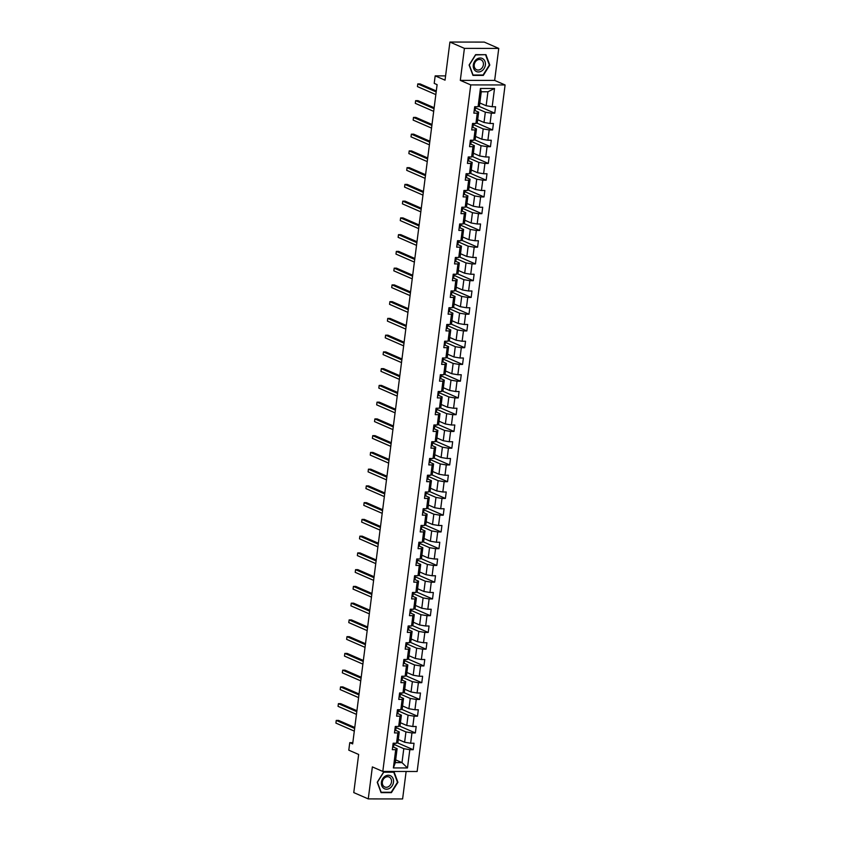 <?xml version="1.0" encoding="UTF-8"?>
<svg xmlns="http://www.w3.org/2000/svg" width="841" height="841" viewBox="0 0 841 841"><rect width="100%" height="100%" fill="white"/><g stroke="black" fill="none" stroke-linecap="round" stroke-linejoin="round"><path stroke-width="1.26" d="M498.755 48.41L484.258 42.092L449.914 42.05L464.411 48.368L460.311 80.368L470.75 84.909L505.094 84.962L494.655 80.41L498.755 48.41L464.411 48.368M470.75 84.909L382.802 771.449L417.147 771.502L505.094 84.962M382.802 771.449L372.363 766.908L368.263 798.908L402.608 798.95L406.129 771.481M368.263 798.908L353.767 792.59L358.655 754.472L348.794 750.172L349.761 742.656L352.663 743.917L437.11 84.647L434.219 83.385L435.175 75.869L445.036 80.168L449.914 42.05M479.822 102.97L486.151 105.724L487.938 91.764L481.262 91.764L479.475 105.714L478.077 106.723L474.692 106.723L473.861 113.157L477.246 113.167L475.932 123.469L472.547 123.469L471.717 129.913L475.102 129.913L473.788 140.226L470.392 140.216L469.572 146.66L472.957 146.67L471.643 156.973L468.248 156.973L467.428 163.406L470.813 163.417L469.488 173.719L466.103 173.719L465.283 180.163L468.668 180.163L467.344 190.476L463.959 190.465L463.139 196.91L466.524 196.92L465.199 207.222L461.814 207.222L460.984 213.667L464.379 213.667L463.055 223.969L459.67 223.969L458.839 230.413L462.235 230.413L460.91 240.726L457.525 240.715L456.695 247.159L460.09 247.17L458.765 257.472L455.38 257.472L454.55 263.916L457.935 263.916L456.621 274.229L453.236 274.219L452.405 280.663L455.79 280.663L454.476 290.975L451.081 290.965L450.261 297.409L453.646 297.42L452.332 307.722L448.936 307.722L448.116 314.166L451.501 314.166L450.177 324.479L446.792 324.468L445.972 330.912L449.357 330.912L448.032 341.225L444.647 341.225L443.827 347.659L447.212 347.669L445.888 357.972L442.503 357.972L441.672 364.416L445.068 364.416L443.743 374.729L440.358 374.718L439.528 381.162L442.923 381.173L441.599 391.475L438.214 391.475L437.383 397.909L440.768 397.919L439.454 408.221L436.069 408.221L435.239 414.666L438.624 414.666L437.309 424.978L433.914 424.968L433.094 431.412L436.479 431.422L435.165 441.725L431.769 441.725L430.949 448.169L434.334 448.169L433.02 458.471L429.625 458.471L428.805 464.915L432.19 464.915L430.865 475.228L427.48 475.218L426.66 481.662L430.045 481.672L428.721 491.974L425.336 491.974L424.516 498.419L427.901 498.419L426.576 508.731L423.191 508.721L422.361 515.165L425.756 515.165L424.432 525.478L421.047 525.467L420.216 531.911L423.612 531.922L422.287 542.224L418.902 542.224L418.072 548.668L421.457 548.668L420.143 558.981L416.758 558.971L415.927 565.415L419.312 565.415L417.998 575.728L414.602 575.728L413.783 582.161L417.168 582.172L415.853 592.474L412.458 592.474L411.638 598.918L415.023 598.918L413.709 609.231L410.313 609.22L409.493 615.665L412.878 615.675L411.554 625.977L408.169 625.977L407.349 632.411L410.734 632.421L409.409 642.724L406.024 642.724L405.204 649.168L408.589 649.168L407.265 659.481L403.88 659.47L403.049 665.914L406.445 665.925L405.12 676.227L401.735 676.227L400.905 682.671L404.3 682.671L402.976 692.973L399.591 692.973L398.76 699.418L402.145 699.418L400.831 709.73L397.446 709.72L396.616 716.164L400.001 716.175L398.687 726.477L395.291 726.477L394.471 732.921L397.856 732.921L396.542 743.234L393.146 743.223L392.327 749.667L395.712 749.667L393.378 767.928L407.486 767.949L401.998 762.629L403.785 748.679L393.893 744.359M478.077 106.723L480.411 88.473L494.519 88.484L492.185 106.744L495.57 106.744L494.75 113.188L478.771 106.229M407.486 767.949L409.819 749.688L413.215 749.699L414.035 743.255L410.65 743.244L411.964 732.942L415.359 732.942L416.179 726.498L412.794 726.498L414.108 716.185L417.504 716.196L418.324 709.751L414.939 709.751L416.263 699.439L419.648 699.449L420.468 693.005L417.083 692.995L418.408 682.692L421.793 682.692L422.613 676.248L419.228 676.248L420.553 665.935L423.938 665.946L424.768 659.502L421.373 659.502L422.697 649.189L426.082 649.199L426.913 642.755L423.517 642.745L424.842 632.443L428.227 632.443L429.057 625.998L425.672 625.998L426.986 615.686L430.371 615.696L431.202 609.252L427.817 609.252L429.131 598.939L432.526 598.939L433.346 592.506L429.961 592.495L431.275 582.193L434.671 582.193L435.491 575.749L432.106 575.749L433.42 565.436L436.815 565.446L437.635 559.002L434.25 558.992L435.575 548.689L438.96 548.689L439.78 542.256L436.395 542.245L437.719 531.943L441.105 531.943L441.935 525.499L438.539 525.499L439.864 515.186L443.249 515.197L444.08 508.752L440.684 508.742L442.009 498.44L445.394 498.44L446.224 491.996L442.829 491.996L444.153 481.693L447.538 481.693L448.369 475.249L444.984 475.249L446.298 464.936L449.683 464.947L450.513 458.503L447.128 458.492L448.442 448.19L451.838 448.19L452.658 441.746L449.273 441.746L450.587 431.433L453.982 431.444L454.802 424.999L451.417 424.999L452.742 414.687L456.127 414.697L456.947 408.253L453.562 408.242L454.886 397.94L458.271 397.94L459.091 391.496L455.706 391.496L457.031 381.183L460.416 381.194L461.246 374.75L457.851 374.75L459.175 364.437L462.561 364.437L463.391 358.003L459.995 357.993L461.32 347.69L464.705 347.69L465.536 341.246L462.14 341.246L463.465 330.934L466.85 330.944L467.68 324.5L464.295 324.489L465.609 314.187L468.994 314.187L469.825 307.753L466.44 307.743L467.754 297.441L471.149 297.441L471.969 290.997L468.584 290.997L469.898 280.684L473.294 280.694L474.114 274.25L470.729 274.24L472.053 263.937L475.438 263.937L476.258 257.493L472.873 257.493L474.198 247.191L477.583 247.191L478.403 240.747L475.018 240.747L476.342 230.434L479.727 230.445L480.558 224L477.162 223.99L478.487 213.688L481.872 213.688L482.702 207.243L479.307 207.243L480.632 196.931L484.017 196.941L484.847 190.497L481.451 190.497L482.776 180.184L486.161 180.195L486.992 173.751L483.607 173.74L484.921 163.438L488.316 163.438L489.136 156.994L485.751 156.994L487.065 146.681L490.461 146.691L491.281 140.247L487.896 140.247L489.21 129.934L492.605 129.934L493.425 123.501L490.04 123.49L491.365 113.188L494.75 113.188M475.932 123.469L477.32 122.471L478.645 112.158L474.986 110.57M475.438 107.858L485.331 112.168L484.006 122.481L477.677 119.716M478.645 112.158L477.246 113.167M491.365 113.188L485.331 112.168M490.04 123.49L484.006 122.481M473.788 140.226L475.176 139.217L476.5 128.915L472.842 127.317M473.294 124.605L483.186 128.915L481.861 139.228L475.533 136.463M476.5 128.915L475.102 129.913M489.21 129.934L483.186 128.915M487.896 140.247L481.861 139.228M471.643 156.973L473.031 155.963L474.356 145.661L470.697 144.063M471.139 141.362L481.041 145.672L479.717 155.974L473.388 153.22M474.356 145.661L472.957 146.67M487.065 146.681L481.041 145.672M485.751 156.994L479.717 155.974M469.488 173.719L470.886 172.72L472.211 162.408L468.553 160.82M468.994 158.108L478.886 162.418L477.572 172.731L471.244 169.966M472.211 162.408L470.813 163.417M484.921 163.438L478.886 162.418M483.607 173.74L477.572 172.731M467.344 190.476L468.742 189.467L470.066 179.165L466.408 177.567M466.85 174.854L476.742 179.165L475.428 189.477L469.089 186.723M470.066 179.165L468.668 180.163M482.776 180.184L476.742 179.165M481.451 190.497L475.428 189.477M465.199 207.222L466.597 206.213L467.911 195.911L464.264 194.313M464.705 191.611L474.597 195.921L473.283 206.224L466.944 203.469M467.911 195.911L466.524 196.92M480.632 196.931L474.597 195.921M479.307 207.243L473.283 206.224M463.055 223.969L464.453 222.97L465.767 212.657L462.108 211.07M462.561 208.358L472.453 212.668L471.128 222.981L464.8 220.216M465.767 212.657L464.379 213.667M478.487 213.688L472.453 212.668M477.162 223.99L471.128 222.981M460.91 240.726L462.308 239.717L463.622 229.414L459.964 227.816M460.416 225.104L470.308 229.425L468.984 239.727L462.655 236.973M463.622 229.414L462.235 230.413M476.342 230.434L470.308 229.425M475.018 240.747L468.984 239.727M458.765 257.472L460.153 256.473L461.478 246.161L457.819 244.563M458.271 241.861L468.164 246.171L466.839 256.473L460.511 253.719M461.478 246.161L460.09 247.17M474.198 247.191L468.164 246.171M472.873 257.493L466.839 256.473M456.621 274.229L458.009 273.22L459.333 262.907L455.675 261.32M456.127 258.608L466.019 262.918L464.695 273.23L458.366 270.466M459.333 262.907L457.935 263.916M472.053 263.937L466.019 262.918M470.729 274.24L464.695 273.23M454.476 290.975L455.864 289.966L457.189 279.664L453.53 278.066M453.972 275.354L463.875 279.675L462.55 289.977L456.221 287.223M457.189 279.664L455.79 280.663M469.898 280.684L463.875 279.675M468.584 290.997L462.55 289.977M452.332 307.722L453.72 306.723L455.044 296.41L451.386 294.813M451.827 292.111L461.72 296.421L460.405 306.723L454.077 303.969M455.044 296.41L453.646 297.42M467.754 297.441L461.72 296.421M466.44 307.743L460.405 306.723M450.177 324.479L451.575 323.47L452.9 313.157L449.241 311.569M449.683 308.857L459.575 313.167L458.261 323.48L451.932 320.715M452.9 313.157L451.501 314.166M465.609 314.187L459.575 313.167M464.295 324.489L458.261 323.48M448.032 341.225L449.43 340.216L450.755 329.914L447.097 328.316M447.538 325.614L457.43 329.924L456.116 340.227L449.777 337.472M450.755 329.914L449.357 330.912M463.465 330.934L457.43 329.924M462.14 341.246L456.116 340.227M445.888 357.972L447.286 356.973L448.6 346.66L444.952 345.073M445.394 342.361L455.286 346.671L453.972 356.983L447.633 354.219M448.6 346.66L447.212 347.669M461.32 347.69L455.286 346.671M459.995 357.993L453.972 356.983M443.743 374.729L445.141 373.719L446.455 363.417L442.797 361.819M443.249 359.107L453.141 363.417L451.817 373.73L445.488 370.965M446.455 363.417L445.068 364.416M459.175 364.437L453.141 363.417M457.851 374.75L451.817 373.73M441.599 391.475L442.997 390.466L444.311 380.164L440.652 378.566M441.105 375.864L450.997 380.174L449.672 390.476L443.344 387.722M444.311 380.164L442.923 381.173M457.031 381.183L450.997 380.174M455.706 391.496L449.672 390.476M439.454 408.221L440.842 407.223L442.166 396.91L438.508 395.323M438.96 392.61L448.852 396.92L447.528 407.233L441.199 404.468M442.166 396.91L440.768 397.919M454.886 397.94L448.852 396.92M453.562 408.242L447.528 407.233M437.309 424.978L438.697 423.969L440.022 413.667L436.363 412.069M436.815 409.357L446.708 413.667L445.383 423.98L439.055 421.225M440.022 413.667L438.624 414.666M452.742 414.687L446.708 413.667M451.417 424.999L445.383 423.98M435.165 441.725L436.553 440.716L437.877 430.413L434.219 428.815M434.66 426.114L444.563 430.424L443.239 440.726L436.91 437.972M437.877 430.413L436.479 431.422M450.587 431.433L444.563 430.424M449.273 441.746L443.239 440.726M433.02 458.471L434.408 457.472L435.733 447.16L432.074 445.572M432.516 442.86L442.408 447.17L441.094 457.483L434.765 454.718M435.733 447.16L434.334 448.169M448.442 448.19L442.408 447.17M447.128 458.492L441.094 457.483M430.865 475.228L432.263 474.219L433.588 463.917L429.93 462.319M430.371 459.606L440.264 463.927L438.949 474.229L432.621 471.475M433.588 463.917L432.19 464.915M446.298 464.936L440.264 463.927M444.984 475.249L438.949 474.229M428.721 491.974L430.119 490.976L431.433 480.663L427.785 479.065M428.227 476.363L438.119 480.674L436.805 490.976L430.466 488.222M431.433 480.663L430.045 481.672M444.153 481.693L438.119 480.674M442.829 491.996L436.805 490.976M426.576 508.731L427.974 507.722L429.288 497.409L425.641 495.822M426.082 493.11L435.974 497.42L434.66 507.733L428.321 504.968M429.288 497.409L427.901 498.419M442.009 498.44L435.974 497.42M440.684 508.742L434.66 507.733M424.432 525.478L425.83 524.469L427.144 514.166L423.486 512.568M423.938 509.856L433.83 514.177L432.505 524.479L426.177 521.725M427.144 514.166L425.756 515.165M439.864 515.186L433.83 514.177M438.539 525.499L432.505 524.479M422.287 542.224L423.685 541.226L424.999 530.913L421.341 529.315M421.793 526.613L431.685 530.923L430.361 541.226L424.032 538.471M424.999 530.913L423.612 531.922M437.719 531.943L431.685 530.923M436.395 542.245L430.361 541.226M420.143 558.981L421.53 557.972L422.855 547.659L419.196 546.072M419.648 543.36L429.541 547.67L428.216 557.982L421.888 555.218M422.855 547.659L421.457 548.668M435.575 548.689L429.541 547.67M434.25 558.992L428.216 557.982M417.998 575.728L419.386 574.718L420.71 564.416L417.052 562.818M417.504 560.117L427.396 564.427L426.072 574.729L419.743 571.975M420.71 564.416L419.312 565.415M433.42 565.436L427.396 564.427M432.106 575.749L426.072 574.729M415.853 592.474L417.241 591.475L418.566 581.163L414.907 579.575M415.349 576.863L425.252 581.173L423.927 591.486L417.599 588.721M418.566 581.163L417.168 582.172M431.275 582.193L425.252 581.173M429.961 592.495L423.927 591.486M413.709 609.231L415.097 608.222L416.421 597.909L412.763 596.322M413.204 593.609L423.097 597.919L421.783 608.232L415.454 605.467M416.421 597.909L415.023 598.918M429.131 598.939L423.097 597.919M427.817 609.252L421.783 608.232M411.554 625.977L412.952 624.968L414.277 614.666L410.618 613.068M411.06 610.366L420.952 614.676L419.638 624.979L413.299 622.224M414.277 614.666L412.878 615.675M426.986 615.686L420.952 614.676M425.672 625.998L419.638 624.979M409.409 642.724L410.807 641.725L412.122 631.412L408.474 629.825M408.915 627.113L418.807 631.423L417.493 641.736L411.154 638.971M412.122 631.412L410.734 632.421M424.842 632.443L418.807 631.423M423.517 642.745L417.493 641.736M407.265 659.481L408.663 658.471L409.977 648.169L406.329 646.571M406.771 643.859L416.663 648.169L415.338 658.482L409.01 655.728M409.977 648.169L408.589 649.168M422.697 649.189L416.663 648.169M421.373 659.502L415.338 658.482M405.12 676.227L406.518 675.218L407.832 664.916L404.174 663.318M404.626 660.616L414.518 664.926L413.194 675.228L406.865 672.474M407.832 664.916L406.445 665.925M420.553 665.935L414.518 664.926M419.228 676.248L413.194 675.228M402.976 692.973L404.374 691.975L405.688 681.662L402.03 680.075M402.482 677.362L412.374 681.673L411.049 691.985L404.721 689.221M405.688 681.662L404.3 682.671M418.408 682.692L412.374 681.673M417.083 692.995L411.049 691.985M400.831 709.73L402.219 708.721L403.543 698.419L399.885 696.821M400.337 694.109L410.229 698.429L408.905 708.732L402.576 705.977M403.543 698.419L402.145 699.418M416.263 699.439L410.229 698.429M414.939 709.751L408.905 708.732M398.687 726.477L400.074 725.478L401.399 715.165L397.74 713.567M398.192 710.866L408.085 715.176L406.76 725.478L400.432 722.724M401.399 715.165L400.001 716.175M414.108 716.185L408.085 715.176M412.794 726.498L406.76 725.478M396.542 743.234L397.93 742.225L399.254 731.912L395.596 730.324M396.037 727.612L405.94 731.922L404.616 742.235L398.287 739.47M399.254 731.912L397.856 732.921M411.964 732.942L405.94 731.922M410.65 743.244L404.616 742.235M393.378 767.928L395.323 762.629L397.11 748.669L393.451 747.071M395.669 759.875L401.998 762.629L395.323 762.629M397.11 748.669L395.712 749.667M409.819 749.688L403.785 748.679M445.583 75.89L435.175 75.869M352.821 742.666L349.761 742.656M494.519 88.484L487.938 91.764M481.262 91.764L480.411 88.473M492.185 106.744L486.151 105.724M413.215 749.699L397.225 742.729M396.1 743.244L393.998 743.612A2.922 0.557 -172.7 0 1 393.304 743.875L393.052 743.991M398.256 726.477L396.195 726.498M415.359 732.942L399.37 725.983M400.4 709.751L398.287 710.109A2.922 0.557 -172.7 0 1 397.604 710.372L397.341 710.487M417.504 716.196L401.525 709.226M402.545 692.995L400.432 693.352A2.922 0.557 -172.7 0 1 400.432 693.362A2.922 0.557 -172.7 0 1 399.748 693.625L399.486 693.741M419.648 699.449L403.669 692.479M404.689 676.227L402.629 676.248M421.793 682.692L405.814 675.733M406.834 659.502L404.773 659.491M423.938 665.946L407.959 658.976M408.978 642.745L406.876 643.102A2.922 0.557 -172.7 0 1 406.876 643.113A2.922 0.557 -172.7 0 1 406.182 643.376L405.93 643.491M426.082 649.199L410.103 642.23M411.123 625.977L409.062 625.998M428.227 632.443L412.248 625.483M413.267 609.252L411.207 609.241M430.371 615.696L414.392 608.726M415.412 592.495L413.309 592.852A2.922 0.557 -172.7 0 1 412.616 593.126L412.363 593.241M432.526 598.939L416.537 591.98M417.567 575.728L415.507 575.749M434.671 582.193L418.681 575.233M419.712 559.002L417.651 558.992M436.815 565.446L420.836 558.477M421.856 542.245L419.754 542.603A2.922 0.557 -172.7 0 1 419.743 542.603A2.922 0.557 -172.7 0 1 419.06 542.876L418.797 542.992M438.96 548.689L422.981 541.73M424.001 525.478L421.94 525.499M441.105 531.943L425.125 524.984M426.145 508.721L424.085 508.742M443.249 515.197L427.27 508.227M428.29 491.996L426.187 492.353A2.922 0.557 -172.7 0 1 425.493 492.626L425.241 492.742M445.394 498.44L429.415 491.48M430.434 475.228L428.332 475.607A2.922 0.557 -172.7 0 1 427.638 475.869L427.386 475.985M447.538 481.693L431.559 474.723M432.579 458.471L430.518 458.492M449.683 464.947L433.704 457.977M434.723 441.746L432.621 442.103A2.922 0.557 -172.7 0 1 431.927 442.377L431.675 442.482M451.838 448.19L435.848 441.231M436.878 424.978L434.765 425.357A2.922 0.557 -172.7 0 1 434.072 425.62L433.819 425.735M453.982 431.444L437.993 424.474M439.023 408.221L436.963 408.242M456.127 414.697L440.148 407.727M441.168 391.496L439.065 391.853A2.922 0.557 -172.7 0 1 438.371 392.127L438.108 392.232M458.271 397.94L442.292 390.981M443.312 374.729L441.21 375.107A2.922 0.557 -172.7 0 1 440.516 375.37L440.253 375.485M460.416 381.194L444.437 374.224M445.457 357.972L443.396 357.993M462.561 364.437L446.582 357.478M447.601 341.246L445.541 341.246M464.705 347.69L448.726 340.731M449.746 324.479L447.643 324.857A2.922 0.557 -172.7 0 1 446.949 325.12L446.697 325.236M466.85 330.944L450.871 323.974M451.901 307.722L449.84 307.743M468.994 314.187L453.015 307.228M454.035 290.997L451.932 291.354A2.922 0.557 -172.7 0 1 451.239 291.627L450.986 291.732M471.149 297.441L455.16 290.481M456.179 274.24L454.077 274.608A2.922 0.557 -172.7 0 1 453.383 274.87L453.131 274.986M473.294 280.694L457.304 273.724M458.334 257.472L456.274 257.493M475.438 263.937L459.459 256.978M460.479 240.747L458.377 241.104A2.922 0.557 -172.7 0 1 457.683 241.367L457.42 241.483M477.583 247.191L461.604 240.221M462.624 223.99L460.521 224.347A2.922 0.557 -172.7 0 1 460.521 224.358A2.922 0.557 -172.7 0 1 459.827 224.621L459.575 224.736M479.727 230.445L463.748 223.475M464.768 207.222L462.708 207.243M481.872 213.688L465.893 206.728M466.913 190.497L464.81 190.854A2.922 0.557 -172.7 0 1 464.116 191.117L463.864 191.233M484.017 196.941L468.038 189.971M469.057 173.74L466.955 174.098A2.922 0.557 -172.7 0 1 466.955 174.108A2.922 0.557 -172.7 0 1 466.261 174.371L466.009 174.486M486.161 180.195L470.182 173.225M471.212 156.973L469.152 156.994M488.316 163.438L472.327 156.479M473.357 140.226L471.244 140.605A2.922 0.557 -172.7 0 1 470.55 140.868L470.298 140.983M490.461 146.691L474.471 139.722M475.501 123.49L473.388 123.848A2.922 0.557 -172.7 0 1 472.705 124.121L472.442 124.237M492.605 129.934L476.616 122.975M477.646 106.723L475.585 106.744M397.919 782.298L394.072 771.933L383.727 771.912L377.231 782.267L381.068 792.643L391.412 792.653L397.919 782.298L397.415 782.077M460.311 80.368L494.655 80.41M475.607 54.665L469.11 65.02L472.957 75.385L483.302 75.406L489.798 65.051L485.951 54.676L475.607 54.665M390.56 792.275L391.412 792.653M482.44 75.028L483.302 75.406M392.642 747.228A2.922 0.557 7.3 0 0 393.577 746.934L393.956 743.865A8.442 1.619 7.3 0 0 393.935 743.707M354.765 727.476L338.566 720.411L336.253 720.411L354.639 728.432M335.906 723.092L336.253 720.411L335.906 723.092L354.303 731.113M393.146 745.168L393.146 745.168A2.922 0.557 7.3 0 0 393.83 744.895L393.577 746.934M391.244 776.19A7.17 5.876 113.5 0 0 382.676 778.734A7.17 5.876 113.5 0 0 383.664 788.269A7.17 5.876 113.5 0 0 392.232 785.725A7.17 5.876 113.5 0 0 391.244 776.19M389.793 777.431A5.424 4.447 113.5 0 0 389.099 777.031A5.424 4.447 113.5 0 0 383.065 779.786A5.424 4.447 113.5 0 0 384.053 786.577A5.424 4.447 113.5 0 0 384.757 786.976A5.424 4.447 113.5 0 0 390.792 784.222A5.424 4.447 113.5 0 0 389.793 777.431M391.181 792.275L381.162 792.264L377.43 782.225L383.727 772.185L393.756 772.196L397.478 782.246L391.181 792.275M393.125 771.933L393.756 772.196M473.304 64.978A7.17 5.876 113.5 0 0 478.445 71.958A7.17 5.876 113.5 0 0 485.373 64.988A7.17 5.876 113.5 0 0 480.232 58.008A7.17 5.876 113.5 0 0 473.304 64.978M474.24 64.746A5.424 4.447 113.5 0 0 476.637 69.729A5.424 4.447 113.5 0 0 483.375 64.757A5.424 4.447 113.5 0 0 480.978 59.774A5.424 4.447 113.5 0 0 474.24 64.746M485.635 54.949L489.357 64.999L483.06 75.028L473.041 75.017L469.32 64.967L475.617 54.938L485.005 54.676M394.786 730.472A2.922 0.557 7.3 0 0 395.722 730.188L396.1 727.118A8.442 1.619 7.3 0 0 396.079 726.96M356.91 710.719L340.71 703.665L338.397 703.665L356.794 711.675M338.05 706.345L338.397 703.665L338.05 706.345L356.447 714.366M395.06 728.338L395.291 728.411A2.922 0.557 7.3 0 0 395.985 728.148L395.722 730.188M396.143 726.855L396.143 726.855A2.922 0.557 -172.7 0 1 395.449 727.129L395.196 727.244M396.931 713.725A2.922 0.557 7.3 0 0 397.867 713.441A2.922 0.557 7.3 0 0 397.867 713.431L398.245 710.372A8.442 1.619 7.3 0 0 398.224 710.203M359.054 693.972L342.865 686.918L340.542 686.908L358.939 694.929M340.195 689.599L340.542 686.908L340.195 689.599L358.592 697.61M397.436 711.665L397.436 711.665A2.922 0.557 7.3 0 0 398.129 711.402A2.922 0.557 7.3 0 0 398.129 711.391L397.867 713.431M399.076 696.979A2.922 0.557 7.3 0 0 400.011 696.684L400.39 693.615A8.442 1.619 7.3 0 0 400.369 693.457M361.199 677.226L345.01 670.161L342.686 670.161L361.083 678.182M342.34 672.842L342.686 670.161L342.34 672.842L360.736 680.863M399.58 694.918L399.58 694.918A2.922 0.557 7.3 0 0 400.274 694.645L400.011 696.684M401.22 680.222A2.922 0.557 7.3 0 0 402.156 679.938L402.534 676.868A8.442 1.619 7.3 0 0 402.513 676.711M363.354 660.469L347.154 653.415L344.831 653.415L363.228 661.425M344.484 656.096L344.831 653.415L344.484 656.096L362.881 664.117M401.493 678.088L401.725 678.161A2.922 0.557 7.3 0 0 402.418 677.899L402.156 679.938M402.587 676.606L402.587 676.606A2.922 0.557 -172.7 0 1 401.893 676.879L401.63 676.984M403.365 663.475A2.922 0.557 7.3 0 0 404.3 663.192A2.922 0.557 7.3 0 0 404.3 663.181L404.679 660.111A8.442 1.619 7.3 0 0 404.658 659.954M365.499 643.722L349.299 636.669L346.976 636.658L365.372 644.679M346.629 639.349L346.976 636.658L346.629 639.349L365.026 647.36M403.638 661.341L403.869 661.415A2.922 0.557 7.3 0 0 404.563 661.142L404.3 663.181M404.731 659.859L404.731 659.859A2.922 0.557 -172.7 0 1 404.037 660.122L403.785 660.238M405.509 646.718A2.922 0.557 7.3 0 0 406.445 646.435L406.823 643.365A8.442 1.619 7.3 0 0 406.813 643.207M367.643 626.976L351.443 619.912L349.12 619.912L367.517 627.922M348.784 622.592L349.12 619.912L348.784 622.592L367.17 630.613M406.014 644.669L406.014 644.669A2.922 0.557 7.3 0 0 406.708 644.395L406.445 646.435M407.654 629.972A2.922 0.557 7.3 0 0 408.589 629.688L408.978 626.619A8.442 1.619 7.3 0 0 408.957 626.461M369.788 610.219L353.588 603.165L351.265 603.165L369.662 611.176M350.928 605.846L351.265 603.165L350.928 605.846L369.325 613.856M407.927 627.838L408.158 627.912A2.922 0.557 7.3 0 0 408.852 627.649L408.589 629.688M409.02 626.356L409.02 626.356A2.922 0.557 -172.7 0 1 408.327 626.629L408.074 626.734M409.798 613.226A2.922 0.557 7.3 0 0 410.734 612.931L411.123 609.862A8.442 1.619 7.3 0 0 411.102 609.704M371.932 593.473L355.732 586.408L353.409 586.408L371.806 594.429M353.073 589.099L353.409 586.408L353.073 589.099L371.47 597.11M410.072 611.092L410.313 611.165A2.922 0.557 7.3 0 0 410.997 610.892L410.734 612.931M411.165 609.609L411.165 609.609A2.922 0.557 -172.7 0 1 410.471 609.872L410.219 609.988M411.953 596.469A2.922 0.557 7.3 0 0 412.889 596.185L413.267 593.115A8.442 1.619 7.3 0 0 413.246 592.958M374.077 576.726L357.877 569.662L355.564 569.662L373.951 577.672M355.217 572.343L355.564 569.662L355.217 572.343L373.614 580.364M412.458 594.419L412.458 594.419A2.922 0.557 7.3 0 0 413.141 594.145L412.889 596.185M414.098 579.722A2.922 0.557 7.3 0 0 415.034 579.438L415.412 576.369A8.442 1.619 7.3 0 0 415.391 576.211M376.221 559.969L360.022 552.915L357.709 552.905L376.106 560.926M357.362 555.596L357.709 552.905L357.362 555.596L375.759 563.607M414.371 577.588L414.602 577.662A2.922 0.557 7.3 0 0 415.296 577.399L415.034 579.438M415.454 576.106L415.454 576.106A2.922 0.557 -172.7 0 1 414.76 576.379L414.508 576.484M416.242 562.976A2.922 0.557 7.3 0 0 417.178 562.682L417.556 559.612A8.442 1.619 7.3 0 0 417.535 559.454M378.366 543.223L362.177 536.159L359.853 536.159L378.25 544.18M359.506 538.839L359.853 536.159L359.506 538.839L377.903 546.86M416.516 560.842L416.747 560.915A2.922 0.557 7.3 0 0 417.441 560.642L417.178 562.682M417.599 559.36L417.599 559.36A2.922 0.557 -172.7 0 1 416.915 559.622L416.652 559.738M418.387 546.219A2.922 0.557 7.3 0 0 419.323 545.935L419.701 542.865A8.442 1.619 7.3 0 0 419.68 542.708M380.51 526.466L364.321 519.412L361.998 519.412L380.395 527.423M361.651 522.093L361.998 519.412L361.651 522.093L380.048 530.114M418.892 544.159L418.892 544.159A2.922 0.557 7.3 0 0 419.585 543.896L419.323 545.935M420.532 529.473A2.922 0.557 7.3 0 0 421.467 529.189L421.846 526.119A8.442 1.619 7.3 0 0 421.825 525.951M382.666 509.72L366.466 502.666L364.142 502.655L382.539 510.676M363.796 505.346L364.142 502.655L363.796 505.346L382.192 513.357M420.805 527.339L421.036 527.412A2.922 0.557 7.3 0 0 421.73 527.149A2.922 0.557 7.3 0 0 421.73 527.139L421.467 529.189M421.898 525.856L421.898 525.856A2.922 0.557 -172.7 0 1 421.204 526.13L420.942 526.235M422.676 512.726A2.922 0.557 7.3 0 0 423.612 512.432L423.99 509.362A8.442 1.619 7.3 0 0 423.969 509.204M384.81 492.973L368.61 485.909L366.287 485.909L384.684 493.93M365.94 488.589L366.287 485.909L365.94 488.589L384.337 496.611M422.949 510.592L423.181 510.666A2.922 0.557 7.3 0 0 423.875 510.392L423.612 512.432M424.043 509.11L424.043 509.11A2.922 0.557 -172.7 0 1 423.349 509.373L423.097 509.488M424.821 495.969A2.922 0.557 7.3 0 0 425.756 495.685L426.135 492.616A8.442 1.619 7.3 0 0 426.124 492.458M386.955 476.216L370.755 469.162L368.432 469.162L386.828 477.173M368.095 471.843L368.432 469.162L368.095 471.843L386.482 479.864M425.094 493.835L425.325 493.909A2.922 0.557 7.3 0 0 426.019 493.646L425.756 495.685M426.965 479.223A2.922 0.557 7.3 0 0 427.901 478.939A2.922 0.557 7.3 0 0 427.901 478.928L428.29 475.869A8.442 1.619 7.3 0 0 428.269 475.701M389.099 459.47L372.899 452.416L370.576 452.405L388.973 460.426M370.24 455.097L370.576 452.405L370.24 455.097L388.637 463.107M427.239 477.089L427.47 477.162A2.922 0.557 7.3 0 0 428.164 476.9A2.922 0.557 7.3 0 0 428.164 476.889L427.901 478.928M429.12 462.476A2.922 0.557 7.3 0 0 430.056 462.182L430.434 459.112A8.442 1.619 7.3 0 0 430.413 458.955M391.244 442.723L375.044 435.659L372.731 435.659L391.118 443.68M372.384 438.34L372.731 435.659L372.384 438.34L390.781 446.361M429.394 460.342L429.625 460.416A2.922 0.557 7.3 0 0 430.308 460.143L430.056 462.182M430.476 458.86L430.476 458.85A2.922 0.557 -172.7 0 1 430.476 458.86A2.922 0.557 -172.7 0 1 429.783 459.123L429.53 459.239M431.265 445.719A2.922 0.557 7.3 0 0 432.2 445.436L432.579 442.366A8.442 1.619 7.3 0 0 432.558 442.208M393.388 425.966L377.189 418.913L374.876 418.913L393.262 426.923M374.529 421.593L374.876 418.913L374.529 421.593L392.926 429.614M431.769 443.659L431.769 443.659A2.922 0.557 7.3 0 0 432.453 443.396L432.2 445.436M433.409 428.973A2.922 0.557 7.3 0 0 434.345 428.689A2.922 0.557 7.3 0 0 434.345 428.679L434.723 425.609A8.442 1.619 7.3 0 0 434.702 425.451M395.533 409.22L379.333 402.166L377.02 402.156L395.417 410.177M376.673 404.847L377.02 402.156L376.673 404.847L395.07 412.857M433.683 426.839L433.914 426.913A2.922 0.557 7.3 0 0 434.608 426.639L434.345 428.679M435.554 412.216A2.922 0.557 7.3 0 0 436.49 411.932L436.868 408.863A8.442 1.619 7.3 0 0 436.847 408.705M397.677 392.474L381.488 385.409L379.165 385.409L397.562 393.42M378.818 388.09L379.165 385.409L378.818 388.09L397.215 396.111M435.827 410.093L436.059 410.166A2.922 0.557 7.3 0 0 436.752 409.893L436.49 411.932M436.91 408.61L436.91 408.6A2.922 0.557 -172.7 0 1 436.91 408.61A2.922 0.557 -172.7 0 1 436.227 408.873L435.964 408.989M437.698 395.47A2.922 0.557 7.3 0 0 438.634 395.186L439.013 392.116A8.442 1.619 7.3 0 0 438.991 391.959M399.822 375.717L383.633 368.663L381.309 368.663L399.706 376.673M380.962 371.344L381.309 368.663L380.962 371.344L399.359 379.354M438.203 393.409L438.203 393.409A2.922 0.557 7.3 0 0 438.897 393.146L438.634 395.186M439.843 378.723A2.922 0.557 7.3 0 0 440.779 378.429L441.157 375.359A8.442 1.619 7.3 0 0 441.136 375.202M401.977 358.97L385.777 351.916L383.454 351.906L401.851 359.927M383.107 354.597L383.454 351.906L383.107 354.597L401.504 362.608M440.116 376.589L440.348 376.663A2.922 0.557 7.3 0 0 441.041 376.39L440.779 378.429M441.988 361.966A2.922 0.557 7.3 0 0 442.923 361.683L443.302 358.613A8.442 1.619 7.3 0 0 443.281 358.455M404.122 342.224L387.922 335.16L385.599 335.16L403.995 343.17M385.252 337.84L385.599 335.16L385.252 337.84L403.648 345.861M442.261 359.832L442.492 359.916A2.922 0.557 7.3 0 0 443.186 359.643L442.923 361.683M443.354 358.35L443.354 358.35A2.922 0.557 -172.7 0 1 442.66 358.623L442.408 358.739M444.132 345.22A2.922 0.557 7.3 0 0 445.068 344.936L445.457 341.866A8.442 1.619 7.3 0 0 445.436 341.709M406.266 325.467L390.066 318.413L387.743 318.403L406.14 326.424M387.407 321.094L387.743 318.403L387.407 321.094L405.793 329.104M444.637 343.16L444.637 343.16A2.922 0.557 7.3 0 0 445.331 342.897L445.068 344.936M445.499 341.604L445.499 341.604A2.922 0.557 -172.7 0 1 444.805 341.877L444.553 341.982M446.277 328.474A2.922 0.557 7.3 0 0 447.212 328.179L447.601 325.11A8.442 1.619 7.3 0 0 447.58 324.952M408.411 308.721L392.211 301.656L389.888 301.656L408.284 309.677M389.551 304.337L389.888 301.656L389.551 304.337L407.948 312.358M446.55 326.34L446.781 326.413A2.922 0.557 7.3 0 0 447.475 326.14L447.212 328.179M448.432 311.717A2.922 0.557 7.3 0 0 449.367 311.433L449.746 308.363A8.442 1.619 7.3 0 0 449.725 308.205M410.555 291.964L394.355 284.91L392.043 284.91L410.429 292.92M391.696 287.59L392.043 284.91L391.696 287.59L410.093 295.611M448.705 309.583L448.936 309.656A2.922 0.557 7.3 0 0 449.62 309.393L449.367 311.433M449.788 308.1L449.788 308.1A2.922 0.557 -172.7 0 1 449.094 308.374L448.842 308.489M450.576 294.97A2.922 0.557 7.3 0 0 451.512 294.686L451.775 292.647A2.922 0.557 7.3 0 0 451.775 292.636L451.89 291.617A8.442 1.619 7.3 0 0 451.869 291.449M412.7 275.217L396.5 268.163L394.187 268.153L412.574 276.174M393.84 270.844L394.187 268.153L393.84 270.844L412.237 278.855M451.081 292.91L451.081 292.91A2.922 0.557 7.3 0 0 451.775 292.647L451.512 294.686M452.721 278.224A2.922 0.557 7.3 0 0 453.656 277.929L454.035 274.86A8.442 1.619 7.3 0 0 454.014 274.702M414.844 258.471L398.655 251.406L396.332 251.406L414.729 259.427M395.985 254.087L396.332 251.406L395.985 254.087L414.382 262.108M452.994 276.09L453.225 276.163A2.922 0.557 7.3 0 0 453.919 275.89L453.656 277.929M454.865 261.467A2.922 0.557 7.3 0 0 455.801 261.183L456.179 258.113A8.442 1.619 7.3 0 0 456.158 257.956M416.989 241.714L400.8 234.66L398.476 234.66L416.873 242.671M398.129 237.341L398.476 234.66L398.129 237.341L416.526 245.362M455.139 259.333L455.37 259.406A2.922 0.557 7.3 0 0 456.064 259.144L455.801 261.183M456.221 257.851L456.221 257.851A2.922 0.557 -172.7 0 1 455.538 258.124L455.275 258.24M457.01 244.72A2.922 0.557 7.3 0 0 457.946 244.437A2.922 0.557 7.3 0 0 457.946 244.426L458.208 242.397A2.922 0.557 7.3 0 0 458.208 242.387L458.324 241.367A8.442 1.619 7.3 0 0 458.303 241.199M419.133 224.968L402.944 217.914L400.621 217.903L419.018 225.924M400.274 220.594L400.621 217.903L400.274 220.594L418.671 228.605M457.515 242.66L457.515 242.66A2.922 0.557 7.3 0 0 458.208 242.397L457.946 244.426M459.154 227.974A2.922 0.557 7.3 0 0 460.09 227.68L460.469 224.61A8.442 1.619 7.3 0 0 460.447 224.452M421.288 208.221L405.089 201.157L402.765 201.157L421.162 209.178M402.418 203.837L402.765 201.157L402.418 203.837L420.815 211.858M459.428 225.84L459.659 225.914A2.922 0.557 7.3 0 0 460.353 225.64L460.09 227.68M461.299 211.217A2.922 0.557 7.3 0 0 462.235 210.933L462.613 207.864A8.442 1.619 7.3 0 0 462.592 207.706M423.433 191.464L407.233 184.41L404.91 184.41L423.307 192.421M404.574 187.091L404.91 184.41L404.574 187.091L422.96 195.112M461.572 209.083L461.804 209.157A2.922 0.557 7.3 0 0 462.497 208.894L462.235 210.933M462.666 207.601L462.666 207.601A2.922 0.557 -172.7 0 1 461.972 207.874L461.72 207.979M463.444 194.471A2.922 0.557 7.3 0 0 464.379 194.187A2.922 0.557 7.3 0 0 464.379 194.176L464.768 191.107A8.442 1.619 7.3 0 0 464.747 190.949M425.578 174.718L409.378 167.664L407.055 167.653L425.451 175.674M406.718 170.345L407.055 167.653L406.718 170.345L425.104 178.355M463.948 192.41L463.948 192.41A2.922 0.557 7.3 0 0 464.642 192.137L464.642 192.137M465.588 177.714A2.922 0.557 7.3 0 0 466.524 177.43L466.913 174.36A8.442 1.619 7.3 0 0 466.892 174.203M427.722 157.971L411.522 150.907L409.199 150.907L427.596 158.917M408.863 153.588L409.199 150.907L408.863 153.588L427.26 161.609M465.861 175.59L466.093 175.664A2.922 0.557 7.3 0 0 466.787 175.391L466.524 177.43M467.743 160.967A2.922 0.557 7.3 0 0 468.679 160.684L469.057 157.614A8.442 1.619 7.3 0 0 469.036 157.456M429.867 141.214L413.667 134.161L411.354 134.161L429.74 142.171M411.007 136.841L411.354 134.161L411.007 136.841L429.404 144.852M468.017 158.833L468.248 158.907A2.922 0.557 7.3 0 0 468.931 158.644L468.679 160.684M469.099 157.351L469.099 157.351A2.922 0.557 -172.7 0 1 468.405 157.624L468.153 157.73M469.888 144.221A2.922 0.557 7.3 0 0 470.823 143.927L471.202 140.857A8.442 1.619 7.3 0 0 471.181 140.699M432.011 124.468L415.811 117.414L413.499 117.404L431.896 125.425M413.152 120.095L413.499 117.404L413.152 120.095L431.549 128.105M470.392 142.161L470.392 142.161A2.922 0.557 7.3 0 0 471.086 141.887L471.086 141.887M472.032 127.464A2.922 0.557 7.3 0 0 472.968 127.18L473.346 124.111A8.442 1.619 7.3 0 0 473.325 123.953M434.156 107.722L417.966 100.657L415.643 100.657L434.04 108.668M415.296 103.338L415.643 100.657L415.296 103.338L433.693 111.359M472.537 125.414L472.537 125.414A2.922 0.557 7.3 0 0 473.231 125.141L472.968 127.18M474.177 110.718A2.922 0.557 7.3 0 0 475.112 110.434L475.491 107.364A8.442 1.619 7.3 0 0 475.47 107.206M436.3 90.965L420.111 83.911L417.788 83.9L436.185 91.921M417.441 86.591L417.788 83.9L417.441 86.591L435.838 94.602M474.45 108.584L474.681 108.657A2.922 0.557 7.3 0 0 475.375 108.394L475.112 110.434M475.533 107.101L475.533 107.101A2.922 0.557 -172.7 0 1 474.85 107.375L474.587 107.48M464.642 192.147L464.379 194.176M471.086 141.898L470.823 143.927"/></g></svg>
